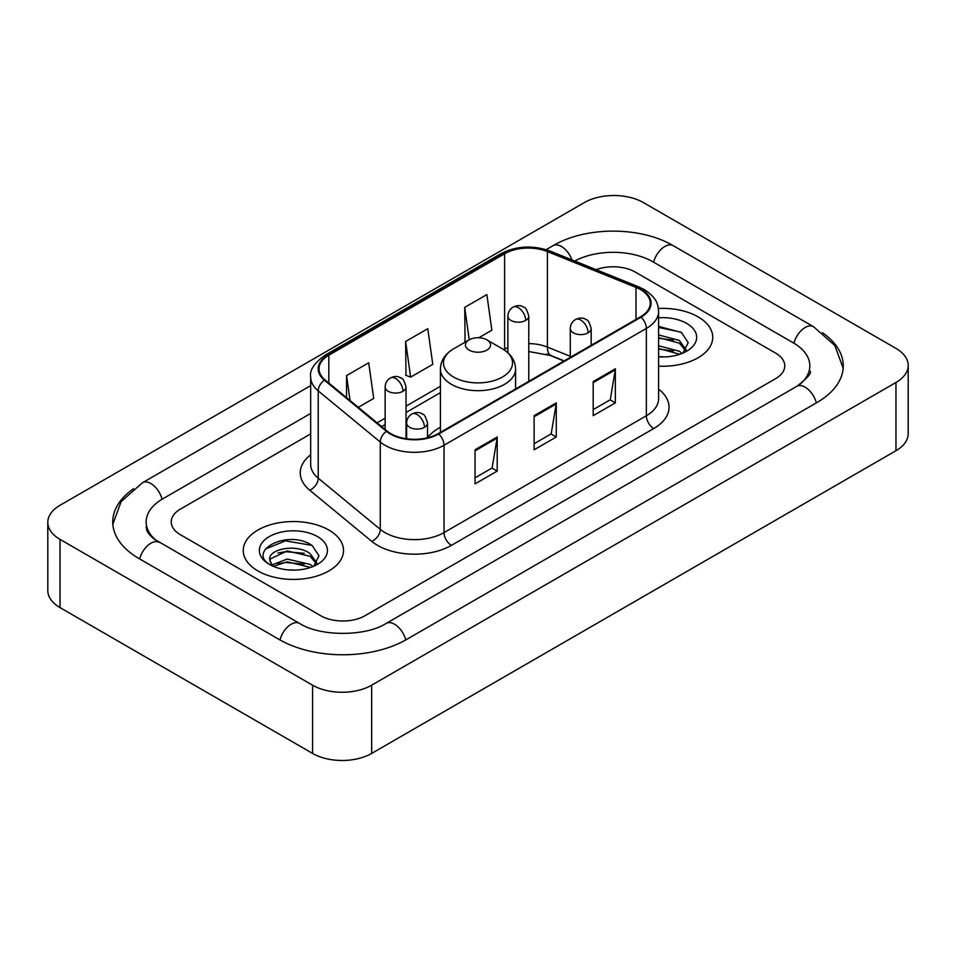 <?xml version="1.0" encoding="UTF-8"?>
<svg xmlns="http://www.w3.org/2000/svg" width="956" height="956" viewBox="0 0 956 956"><rect width="100%" height="100%" fill="white"/><g stroke="black" fill="none" stroke-linecap="round" stroke-linejoin="round"><path stroke-width="1.43" d="M440.405 427.26A55.352 31.954 0 0 0 427.523 437.609M563.944 361.021L548.35 354.712A41.777 24.115 0 0 0 546.617 354.055M698.059 316.842A50.13 28.943 0 0 0 658.397 308.465A50.13 28.943 0 0 1 698.059 316.842A50.13 28.943 0 0 1 712.746 337.301A50.13 28.943 0 0 0 698.059 316.842M328.828 530.018A50.13 28.943 0 0 0 274.205 523.745A50.13 28.943 0 0 0 243.254 550.477A50.13 28.943 0 0 0 257.941 570.947A50.13 28.943 0 0 0 312.564 577.221A50.13 28.943 0 0 0 343.515 550.477A50.13 28.943 0 0 0 328.828 530.018A50.13 28.943 0 0 0 274.205 523.745A50.13 28.943 0 0 0 243.254 550.477A50.13 28.943 0 0 0 257.941 570.947A50.13 28.943 0 0 0 312.564 577.221A50.13 28.943 0 0 0 343.515 550.477A50.13 28.943 0 0 0 328.828 530.018M640.46 289.56A33.424 19.299 180 0 1 650.247 303.195A33.424 19.299 180 0 1 640.46 316.842L438.123 433.654A33.424 19.299 180 0 1 387.12 431.084L325.076 379.926A33.424 19.299 180 0 1 319.029 368.861A33.424 19.299 180 0 1 328.816 355.214L504.601 253.734A33.424 19.299 180 0 1 547.394 251.571L636.003 287.398A33.424 19.299 180 0 1 640.46 289.56M641.046 289.214A34.249 19.777 0 0 0 636.481 287.003L547.872 251.177A34.249 19.777 0 0 0 504.003 253.4L328.231 354.879A34.249 19.777 0 0 0 324.395 380.201L386.439 431.359A34.249 19.777 0 0 0 438.708 434L641.046 317.177A34.249 19.777 0 0 0 641.046 289.214M475.048 449.774L475.048 483.879L497.204 471.093L497.204 436.988L475.048 449.774M475.048 477.833L492.113 467.986L497.108 438.123A8.353 4.828 -120 0 0 497.204 436.988M491.958 468.07L497.204 471.093M593.198 381.564L593.198 415.669L615.353 402.882L615.353 368.765L593.198 381.564M593.198 409.622L610.263 399.763L615.258 369.9A8.353 4.828 -120 0 0 615.353 368.765M610.107 399.847L615.353 402.882M534.117 415.669L534.117 449.774L556.273 436.988L556.273 402.882L534.117 415.669M534.117 443.727L551.182 433.869L556.189 404.006A8.353 4.828 -120 0 0 556.273 402.882M551.038 433.964L556.273 436.988M658.6 366.16A50.13 28.943 0 0 0 712.746 337.301A50.13 28.943 0 0 1 658.6 366.16M320.714 615.712A31.333 18.092 0 0 0 365.013 615.712L775.603 378.66A31.333 18.092 0 0 0 784.768 365.873A31.333 18.092 0 0 0 775.603 353.087L635.286 272.078A31.333 18.092 0 0 0 596.138 269.676A31.333 18.092 0 0 1 635.286 272.078L775.603 353.087A31.333 18.092 0 0 1 784.768 365.873A31.333 18.092 0 0 1 775.603 378.66L365.013 615.712A31.333 18.092 0 0 1 320.714 615.712L180.397 534.703L320.714 615.712M310.676 433.905L180.397 509.118A31.333 18.092 0 0 0 171.232 521.916A31.333 18.092 0 0 0 180.397 534.703A31.333 18.092 0 0 1 171.232 521.916A31.333 18.092 0 0 1 180.397 509.118L310.676 433.905M478.813 337.755L491.862 330.226L486.867 294.591L464.712 307.378L465.07 341.28M358.309 407.328L373.712 398.437L368.705 362.802L346.55 375.589L346.55 397.636M405.631 341.483L410.638 377.118L432.781 364.332L427.786 328.697L405.631 341.483L405.989 375.385M410.638 377.118L405.631 375.254M466.05 341.65L464.712 341.149M464.712 307.378L469.253 339.798M346.55 375.589L350.051 400.516M799.419 384.73A56.392 32.564 0 0 0 809.84 365.873A56.392 32.564 0 0 0 793.325 342.846L653.008 261.848A56.392 32.564 0 0 0 574.735 261.024M310.676 413.446L162.675 498.889A56.392 32.564 0 0 0 146.16 521.916A56.392 32.564 0 0 0 156.581 540.761M312.588 685.201A41.777 24.115 0 0 0 371.657 685.201L895.963 382.496A41.777 24.115 0 0 0 908.2 365.443A41.777 24.115 0 0 0 895.963 348.39L643.412 202.576A41.777 24.115 0 0 0 584.343 202.576L60.037 505.282A41.777 24.115 0 0 0 47.8 522.335A41.777 24.115 0 0 0 60.037 539.387L312.588 685.201L312.588 753.424A41.777 24.115 0 0 0 371.657 753.424L895.963 450.718A41.777 24.115 0 0 0 908.2 433.666L908.2 365.443M47.8 522.335L47.8 590.557A41.777 24.115 0 0 0 60.037 607.61L312.588 753.424M133.517 488.755A89.816 51.851 0 0 0 112.748 521.916A89.816 51.851 0 0 0 139.05 558.579L279.355 639.588A89.816 51.851 0 0 0 406.372 639.588L816.95 402.536A89.816 51.851 0 0 0 843.252 365.873A89.816 51.851 0 0 0 822.483 332.712M564.016 360.974L548.433 354.676A41.777 24.115 0 0 0 547.645 354.365M658.6 356.6L664.826 356.923M658.6 345.773L679.298 351.222L682.058 353.445M658.6 348.486L679.8 354.27M658.6 334.947L679.298 340.396L686.085 349.765M658.6 337.647L679.298 343.108L685.548 350.47M658.6 356.827A34.046 19.658 0 0 0 686.683 351.21A34.046 19.658 0 0 0 686.683 323.403A34.046 19.658 0 0 0 658.6 317.786M682.871 353.111L688.201 342.63L681.461 332.473L658.6 326.39M658.6 327.442L680.995 332.162M658.6 338.269L673.454 340.121M658.6 349.095L673.454 350.948M469.133 350.099A12.536 7.23 0 0 0 486.867 350.099A12.536 7.23 0 0 0 486.867 339.858L502.426 348.844A34.535 19.945 0 0 1 502.426 377.046A34.535 19.945 0 0 1 453.574 377.046A34.535 19.945 0 0 1 453.574 348.844C445.078 353.899 440.68 360.603 440.405 368.98A37.595 21.701 0 0 0 451.411 384.324A37.595 21.701 0 0 0 492.388 389.032A37.595 21.701 0 0 0 515.595 368.98C515.32 360.603 510.922 353.899 502.426 348.844L486.867 339.858A12.536 7.23 0 0 0 469.133 339.858A12.536 7.23 0 0 0 469.133 350.099M287.72 569.86L295.595 570.087M272.078 564.865L287.278 559.069L310.079 564.399L312.839 566.609M273.476 566.322L287.278 561.77L310.569 567.446M272.317 565.916L269.879 560.204A23.601 13.623 0 0 0 273.691 566.514M316.854 562.941L310.079 553.572C295.906 542.996 266.76 549.521 269.879 560.204L269.783 559.164M269.939 560.527L270.584 558.77L287.278 550.943L310.079 556.273L316.317 563.634M313.64 566.275L318.981 555.806L312.23 545.637C288.342 528.465 245.895 551.098 270.405 564.96L270.524 565.044M317.464 536.579A34.046 19.658 0 0 0 269.317 536.579A34.046 19.658 0 0 0 269.317 564.375A34.046 19.658 0 0 0 317.464 564.375A34.046 19.658 0 0 0 317.464 536.579M265.433 549.055L285.426 540.845L311.764 545.326M277.921 553.046L285.426 551.684L304.235 553.297M277.921 563.873L285.426 562.51L304.235 564.124M658.6 389.14A52.222 30.15 180 0 1 653.749 428.539L451.411 545.362A10.444 6.035 60 0 1 444.026 532.576L646.364 415.752A41.777 24.115 0 0 0 658.6 398.7L658.6 311.381A41.777 24.115 180 0 1 646.364 328.434A10.444 6.035 -120 0 0 641.046 317.177M451.411 545.362A52.222 30.15 180 0 1 377.572 545.362A52.222 30.15 180 0 1 371.717 541.335L309.684 490.177A52.222 30.15 180 0 1 310.676 454.805M384.957 532.576A41.777 24.115 0 0 0 444.026 532.576L444.026 445.257A41.777 24.115 180 0 1 380.273 442.031L318.229 390.885A41.777 24.115 180 0 1 310.676 377.046L310.676 464.365A41.777 24.115 0 0 0 318.229 478.191L380.273 529.349A41.777 24.115 0 0 0 384.957 532.576M658.6 311.381C657.931 304.211 657.262 298.236 644.201 289.549L638.716 286.884A10.444 4.888 112 0 0 636.481 287.003M638.716 286.884L550.106 251.07C532.815 244.939 516.395 245.835 500.848 253.734A10.444 6.035 60 0 1 504.003 253.4M328.231 354.879A10.444 6.035 -120 0 0 325.076 355.214C314.237 363.005 309.433 370.283 310.676 377.046M324.395 380.201A10.444 6.991 129.5 0 0 318.229 390.885L318.229 478.191A10.444 6.991 -50.5 0 1 309.684 490.177M550.106 251.07A10.444 4.888 112 0 0 547.872 251.177M386.439 431.359A10.444 6.991 129.5 0 0 380.273 442.031L380.273 529.349A10.444 6.991 -50.5 0 1 371.717 541.335M438.708 434A10.444 6.035 60 0 1 444.026 445.257L646.364 328.434L646.364 415.752A10.444 6.035 60 0 0 653.749 428.539M328.816 355.214L328.816 383.009M636.003 287.398L636.003 319.412M547.394 251.571L547.394 347.076A33.424 19.299 0 0 0 528.764 343.586M570.278 356.325L547.394 347.076A18.797 8.807 -68 0 0 551.134 355.608L528.764 351.533M507.875 347.578A33.424 19.299 0 0 0 504.601 349.239L503.812 349.693M504.601 253.734L504.601 349.239A18.797 10.851 60 0 1 504.565 350.195M440.405 386.296L406.037 406.145M385.149 418.202L377.118 422.839M534.117 416.744L556.189 404.006M593.198 382.639L615.258 369.9M475.048 450.862L497.108 438.123M405.738 639.946A16.706 9.644 -120 0 0 386.2 623.408C365.658 636.696 320.069 636.696 299.527 623.408L154.286 539.136C150.08 535.647 147.594 532.719 146.854 530.353L146.16 527.031M279.989 639.946A16.706 9.644 -60 0 1 299.527 623.408M139.684 558.937A16.706 9.644 -60 0 1 159.222 542.399M112.832 524.27L121.149 501.541L142.516 482.72A16.706 9.644 60 0 1 162.054 499.259M546.175 249.659L553.094 245.668A16.706 9.644 60 0 1 571.927 259.889M553.094 245.668C585.681 226.285 640.592 226.285 673.179 245.668A16.706 9.644 120 0 0 653.641 262.207M673.179 245.668L813.484 326.677A16.706 9.644 120 0 0 793.946 343.216M816.316 402.894A16.706 9.644 -120 0 0 796.778 386.355L386.2 623.408M371.657 753.424L371.657 685.201M60.037 607.61L60.037 539.387M895.963 450.718L895.963 382.496M588.107 332.831A10.444 6.035 0 0 0 591.167 328.565C589.505 322.531 587.856 319.567 586.207 319.674C583.184 317.547 579.611 317.5 575.5 319.519A10.444 6.035 60 0 1 580.722 320.033A10.444 6.035 -120 0 1 588.107 332.831A10.444 6.035 0 0 1 573.337 332.831A10.444 6.035 0 0 1 570.278 328.565C570.433 324.61 572.178 321.586 575.5 319.519M424.464 427.308A10.444 6.035 0 0 0 427.523 423.042C425.862 417.007 424.213 414.044 422.564 414.163C419.541 412.024 415.968 411.976 411.857 413.996A10.444 6.035 60 0 1 417.079 414.522A10.444 6.035 -120 0 1 424.464 427.308A10.444 6.035 0 0 1 409.694 427.308A10.444 6.035 0 0 1 406.635 423.042C406.79 419.087 408.535 416.075 411.857 413.996M525.704 320.427A10.444 6.035 0 0 0 528.764 316.161C527.103 310.126 525.453 307.163 523.804 307.27C520.781 305.143 517.208 305.095 513.097 307.115A10.444 6.035 60 0 1 518.319 307.629A10.444 6.035 -120 0 1 525.704 320.427A10.444 6.035 0 0 1 510.934 320.427A10.444 6.035 0 0 1 507.875 316.161C508.03 312.206 509.775 309.182 513.097 307.115M402.978 391.279A10.444 6.035 0 0 0 406.037 387.013C404.376 380.978 402.727 378.014 401.078 378.134C398.055 376.007 394.481 375.947 390.371 377.979A10.444 6.035 60 0 1 395.593 378.492A10.444 6.035 -120 0 1 402.978 391.279A10.444 6.035 0 0 1 388.208 391.279A10.444 6.035 0 0 1 385.149 387.013C385.304 383.057 387.049 380.046 390.371 377.979M500.848 253.734L325.076 355.214M440.405 392.653L406.037 412.502M385.149 424.56L381.647 426.579M564.171 360.89L551.134 355.608M142.516 482.72L310.676 385.627M843.168 368.227L834.851 345.498L813.484 326.677M809.84 370.988C812.17 372.685 807.808 377.799 796.778 386.355M515.595 388.925L515.595 368.98M440.405 432.339L440.405 368.98M469.133 339.858L453.574 348.844M591.167 345.307L591.167 328.565M570.278 357.365L570.278 328.565M427.523 437.788L427.523 423.042M406.635 438.768L406.635 423.042M528.764 381.325L528.764 316.161M507.875 352.776L507.875 316.161M406.037 438.685L406.037 387.013M385.149 429.459L385.149 387.013"/></g></svg>
